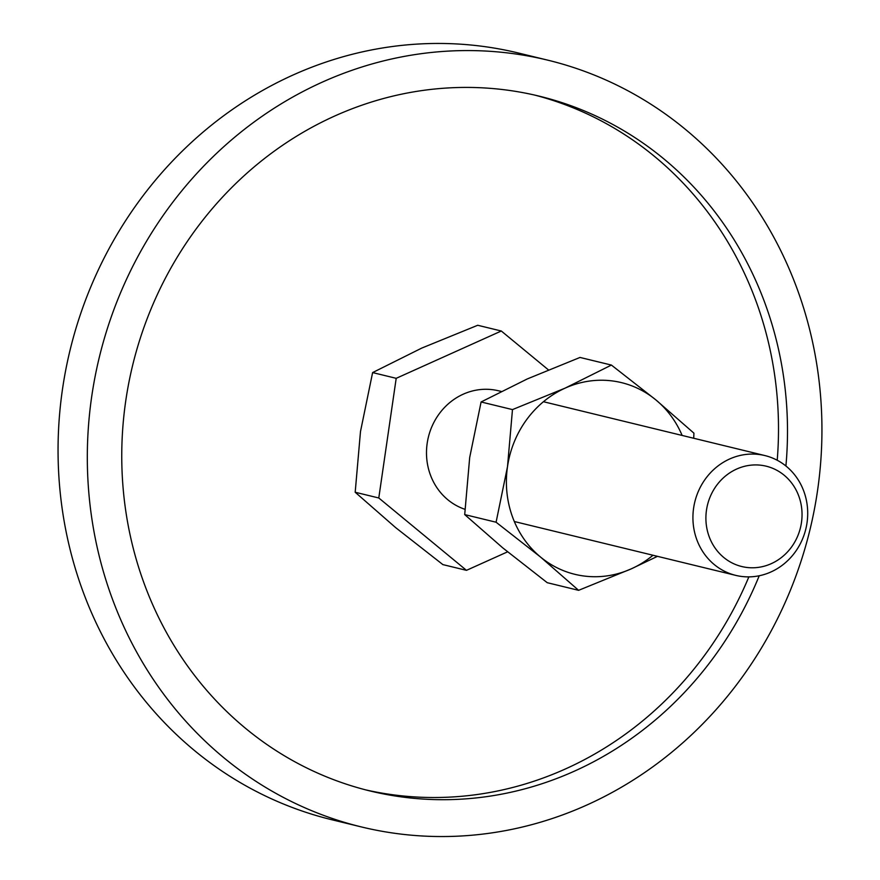 <?xml version="1.0" encoding="UTF-8"?>
<svg xmlns="http://www.w3.org/2000/svg" width="880" height="880" viewBox="0 0 880 880"><rect width="100%" height="100%" fill="white"/><g stroke="black" fill="none" stroke-linecap="round" stroke-linejoin="round"><path stroke-width="1.32" d="M361.394 826.936L332.134 819.819A394.548 365.64 -76.3 0 1 82.698 590.689A394.548 365.64 -76.3 0 1 151.547 184.91A394.548 365.64 -76.3 0 1 518.606 53.064L547.866 60.181A394.548 365.64 103.7 0 0 180.796 192.027A394.548 365.64 103.7 0 0 111.958 597.806A394.548 365.64 103.7 0 0 361.394 826.936A394.548 365.64 103.7 0 0 728.453 695.09A394.548 365.64 103.7 0 0 797.302 289.311A394.548 365.64 103.7 0 0 547.866 60.181M777.216 460.251A357.555 331.364 103.7 0 0 756.173 301.576A357.555 331.364 103.7 0 0 534.622 95.062M759.22 575.762A357.555 331.364 -76.3 0 1 370.128 790.988A357.555 331.364 -76.3 0 1 144.089 583.341A357.555 331.364 -76.3 0 1 206.47 215.611A357.555 331.364 -76.3 0 1 539.132 96.129A357.555 331.364 -76.3 0 1 765.171 303.765A357.555 331.364 -76.3 0 1 785.906 466.004M365.64 789.866A357.555 331.364 103.7 0 0 748.858 576.873M507.595 551.826L466.477 570.339L442.882 564.608L395.615 527.593L355.19 492.25L360.481 431.585L372.614 372.581L421.74 348.095L477.719 325.27L501.303 331.012L548.383 369.853M696.773 539.572A61.644 57.134 103.7 0 0 735.746 575.377A61.644 57.134 103.7 0 0 793.1 554.774A61.644 57.134 103.7 0 0 803.858 491.37A61.644 57.134 103.7 0 0 764.885 455.565A61.644 57.134 103.7 0 0 707.531 476.168A61.644 57.134 103.7 0 0 696.773 539.572M709.126 536.547A51.634 47.85 103.7 0 0 771.276 563.662A51.634 47.85 103.7 0 0 798.82 496.166A51.634 47.85 103.7 0 0 736.659 469.051A51.634 47.85 103.7 0 0 709.126 536.547M464.926 509.3A61.644 57.134 -76.3 0 1 430.342 474.771A61.644 57.134 -76.3 0 1 441.1 411.367A61.644 57.134 -76.3 0 1 498.454 390.775L501.138 391.424M466.477 570.339L378.785 497.981L396.198 378.323L372.614 372.581M396.198 378.323L501.303 331.012M378.785 497.981L355.19 492.25M693.715 438.262L693.924 433.169L655.875 399.905L611.402 365.068L565.158 388.113A98.637 91.41 103.7 0 0 507.496 466.697A98.637 91.41 103.7 0 0 512.556 517.044A98.637 91.41 103.7 0 0 540.562 557.062A98.637 91.41 103.7 0 0 631.29 568.843L657.492 556.336M682.132 435.446A98.637 91.41 103.7 0 0 655.875 399.905A98.637 91.41 103.7 0 0 565.158 388.113L512.479 409.596L507.496 466.697L496.089 522.225L540.562 557.062L578.611 590.326L631.29 568.843A98.637 91.41 103.7 0 0 652.993 555.247M578.611 590.326L547.239 582.692L502.755 547.866L464.706 514.591L469.689 457.501L481.096 401.973L527.34 378.917L580.019 357.445L611.402 365.068M464.706 514.591L496.089 522.225M481.096 401.973L512.479 409.596M514.316 521.521L735.746 575.377M543.455 401.72L764.885 455.565"/></g></svg>
